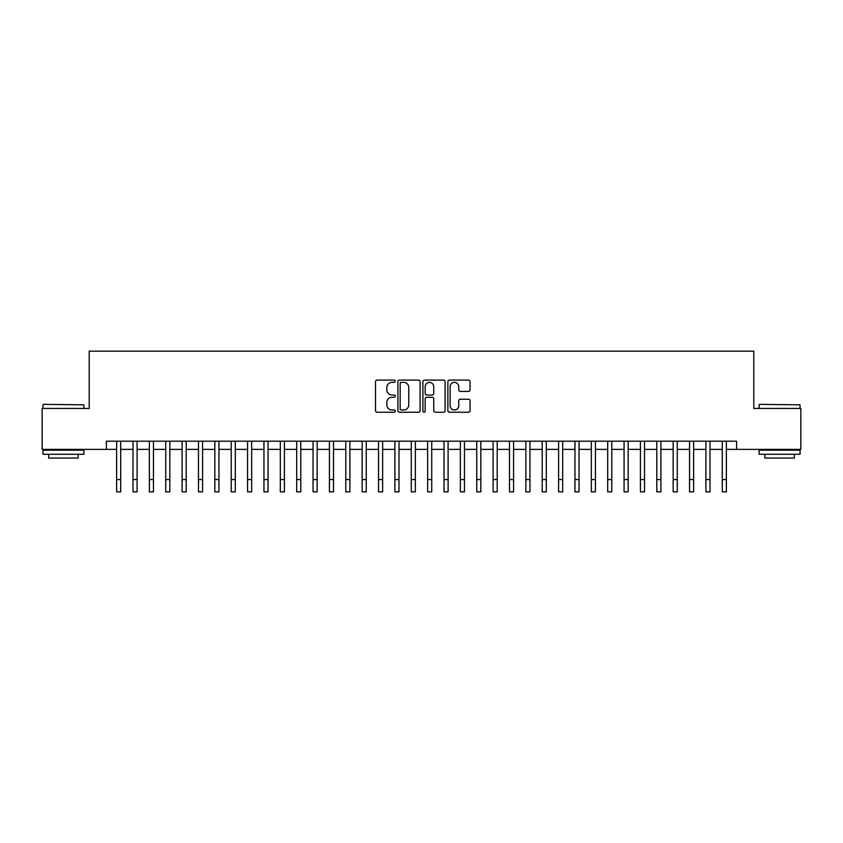 <?xml version="1.0" encoding="UTF-8"?>
<svg xmlns="http://www.w3.org/2000/svg" width="843" height="843" viewBox="0 0 843 843"><rect width="100%" height="100%" fill="white"/><g stroke="black" fill="none" stroke-linecap="round" stroke-linejoin="round"><path stroke-width="1.26" d="M395.314 381.226A1.128 1.128 0 0 0 394.187 380.098L377.116 380.098A1.602 1.602 0 0 0 375.504 381.71L375.504 410.625A1.602 1.602 0 0 0 377.116 412.238L394.187 412.238A1.128 1.128 0 0 0 395.314 411.11A1.128 1.128 0 0 0 394.187 409.983L391.974 409.983A5.142 5.142 0 0 1 386.832 404.84L386.832 402.438A5.142 5.142 0 0 1 391.974 397.295L394.187 397.295A1.128 1.128 0 0 0 395.314 396.168A1.128 1.128 0 0 0 394.187 395.04L391.974 395.04A5.142 5.142 0 0 1 386.832 389.898L386.832 387.495A5.142 5.142 0 0 1 391.974 382.353L394.187 382.353A1.128 1.128 0 0 0 395.314 381.226M468.455 391.426A1.602 1.602 0 0 0 470.067 389.824L470.067 381.71A1.602 1.602 0 0 0 468.455 380.098L449.498 380.098A1.602 1.602 0 0 0 447.886 381.71L447.886 410.625A1.602 1.602 0 0 0 449.498 412.238L468.455 412.238A1.602 1.602 0 0 0 470.067 410.625L470.067 400.825A1.602 1.602 0 0 0 468.455 399.224L460.341 399.224A1.602 1.602 0 0 0 458.74 400.825L458.74 405.694A4.299 4.299 0 0 1 454.44 409.983A4.299 4.299 0 0 1 450.141 405.694L450.141 386.652A4.299 4.299 0 0 1 454.44 382.353A4.299 4.299 0 0 1 458.74 386.652L458.74 389.824A1.602 1.602 0 0 0 460.341 391.426L468.455 391.426M106.397 449.372L42.15 449.372L42.15 408.444L89.21 408.444L89.21 351.152L753.79 351.152L753.79 408.444L800.85 408.444L800.85 449.372L736.603 449.372L736.603 441.184L106.397 441.184L106.397 449.372L116.629 449.372M420.099 381.71A1.602 1.602 0 0 0 418.486 380.098L399.529 380.098A1.602 1.602 0 0 0 397.917 381.71L397.917 410.625A1.602 1.602 0 0 0 399.529 412.238L418.486 412.238A1.602 1.602 0 0 0 420.099 410.625L420.099 381.71M424.514 380.098L443.471 380.098A1.602 1.602 0 0 1 445.083 381.71L445.083 410.625A1.602 1.602 0 0 1 443.471 412.238L435.357 412.238A1.602 1.602 0 0 1 433.755 410.625L433.755 398.897A1.602 1.602 0 0 0 432.143 397.295L426.758 397.295A1.602 1.602 0 0 0 425.157 398.897L425.157 411.11A1.128 1.128 0 0 1 424.029 412.238A1.128 1.128 0 0 1 422.901 411.11L422.901 381.71A1.602 1.602 0 0 1 424.514 380.098M120.718 449.372L132.994 449.372M137.093 449.372L149.369 449.372M153.458 449.372L165.734 449.372M169.833 449.372L182.109 449.372M186.198 449.372L198.474 449.372M202.562 449.372L214.839 449.372M218.938 449.372L231.214 449.372M235.302 449.372L247.579 449.372M251.667 449.372L263.954 449.372M268.042 449.372L280.319 449.372M284.407 449.372L296.683 449.372M300.782 449.372L313.059 449.372M317.147 449.372L329.423 449.372M333.512 449.372L345.799 449.372M349.887 449.372L362.163 449.372M366.252 449.372L378.528 449.372M382.627 449.372L394.903 449.372M398.992 449.372L411.268 449.372M415.357 449.372L427.643 449.372M431.732 449.372L444.008 449.372M448.097 449.372L460.373 449.372M464.472 449.372L476.748 449.372M480.837 449.372L493.113 449.372M497.201 449.372L509.488 449.372M513.577 449.372L525.853 449.372M529.941 449.372L542.218 449.372M546.317 449.372L558.593 449.372M562.681 449.372L574.958 449.372M579.046 449.372L591.333 449.372M595.421 449.372L607.698 449.372M611.786 449.372L624.062 449.372M628.161 449.372L640.438 449.372M644.526 449.372L656.802 449.372M660.891 449.372L673.167 449.372M677.266 449.372L689.542 449.372M693.631 449.372L705.907 449.372M710.006 449.372L722.282 449.372M726.371 449.372L736.603 449.372M401.3 382.353A1.128 1.128 0 0 0 400.172 383.481L400.172 408.866A1.128 1.128 0 0 0 401.3 409.983L403.628 409.983A5.142 5.142 0 0 0 408.771 404.84L408.771 387.495A5.142 5.142 0 0 0 403.628 382.353L401.3 382.353M433.755 386.726A4.299 4.299 0 0 0 429.456 382.427A4.299 4.299 0 0 0 425.157 386.726L425.157 393.439A1.602 1.602 0 0 0 426.758 395.04L432.143 395.04A1.602 1.602 0 0 0 433.755 393.439L433.755 386.726M116.629 479.572L120.718 479.572L120.718 491.848L116.629 491.848L116.629 441.184M120.718 479.572L120.718 441.184M43.457 404.355L83.889 404.84L43.457 404.355M63.425 454.282L42.972 454.282L42.972 450.183L83.889 450.183L83.889 454.282L63.425 454.282M78.157 454.282L78.157 458.044L48.694 458.044L48.694 454.282M759.596 404.355L800.028 404.84L759.596 404.355M779.575 454.282L759.111 454.282L759.111 450.183L800.028 450.183L800.028 454.282L779.575 454.282M794.306 454.282L794.306 458.044L764.843 458.044L764.843 454.282M132.994 491.848L137.093 491.848L132.994 491.848L132.994 441.184M137.093 491.848L137.093 441.184M149.369 491.848L153.458 491.848L149.369 491.848L149.369 441.184M153.458 491.848L153.458 441.184M165.734 491.848L169.833 491.848L165.734 491.848L165.734 441.184M169.833 491.848L169.833 441.184M182.109 491.848L186.198 491.848L182.109 491.848L182.109 441.184M186.198 491.848L186.198 441.184M198.474 491.848L202.562 491.848L198.474 491.848L198.474 441.184M202.562 491.848L202.562 441.184M214.839 491.848L218.938 491.848L214.839 491.848L214.839 441.184M218.938 491.848L218.938 441.184M231.214 491.848L235.302 491.848L231.214 491.848L231.214 441.184M235.302 491.848L235.302 441.184M247.579 491.848L251.667 491.848L247.579 491.848L247.579 441.184M251.667 491.848L251.667 441.184M263.954 491.848L268.042 491.848L263.954 491.848L263.954 441.184M268.042 491.848L268.042 441.184M280.319 491.848L284.407 491.848L280.319 491.848L280.319 441.184M284.407 491.848L284.407 441.184M296.683 491.848L300.782 491.848L296.683 491.848L296.683 441.184M300.782 491.848L300.782 441.184M313.059 491.848L317.147 491.848L313.059 491.848L313.059 441.184M317.147 491.848L317.147 441.184M329.423 491.848L333.512 491.848L329.423 491.848L329.423 441.184M333.512 491.848L333.512 441.184M345.799 491.848L349.887 491.848L345.799 491.848L345.799 441.184M349.887 491.848L349.887 441.184M362.163 491.848L366.252 491.848L362.163 491.848L362.163 441.184M366.252 491.848L366.252 441.184M378.528 491.848L382.627 491.848L378.528 491.848L378.528 441.184M382.627 491.848L382.627 441.184M394.903 491.848L398.992 491.848L394.903 491.848L394.903 441.184M398.992 491.848L398.992 441.184M411.268 491.848L415.357 491.848L411.268 491.848L411.268 441.184M415.357 491.848L415.357 441.184M427.643 491.848L431.732 491.848L427.643 491.848L427.643 441.184M431.732 491.848L431.732 441.184M444.008 491.848L448.097 491.848L444.008 491.848L444.008 441.184M448.097 491.848L448.097 441.184M460.373 491.848L464.472 491.848L460.373 491.848L460.373 441.184M464.472 491.848L464.472 441.184M476.748 491.848L480.837 491.848L476.748 491.848L476.748 441.184M480.837 491.848L480.837 441.184M493.113 491.848L497.201 491.848L493.113 491.848L493.113 441.184M497.201 491.848L497.201 441.184M509.488 491.848L513.577 491.848L509.488 491.848L509.488 441.184M513.577 491.848L513.577 441.184M525.853 491.848L529.941 491.848L525.853 491.848L525.853 441.184M529.941 491.848L529.941 441.184M542.218 491.848L546.317 491.848L542.218 491.848L542.218 441.184M546.317 491.848L546.317 441.184M558.593 491.848L562.681 491.848L558.593 491.848L558.593 441.184M562.681 491.848L562.681 441.184M574.958 491.848L579.046 491.848L574.958 491.848L574.958 441.184M579.046 491.848L579.046 441.184M591.333 491.848L595.421 491.848L591.333 491.848L591.333 441.184M595.421 491.848L595.421 441.184M607.698 491.848L611.786 491.848L607.698 491.848L607.698 441.184M611.786 491.848L611.786 441.184M624.062 491.848L628.161 491.848L624.062 491.848L624.062 441.184M628.161 491.848L628.161 441.184M640.438 491.848L644.526 491.848L640.438 491.848L640.438 441.184M644.526 491.848L644.526 441.184M656.802 491.848L660.891 491.848L656.802 491.848L656.802 441.184M660.891 491.848L660.891 441.184M673.167 491.848L677.266 491.848L673.167 491.848L673.167 441.184M677.266 491.848L677.266 441.184M689.542 491.848L693.631 491.848L689.542 491.848L689.542 441.184M693.631 491.848L693.631 441.184M705.907 491.848L710.006 491.848L705.907 491.848L705.907 441.184M710.006 491.848L710.006 441.184M722.282 491.848L726.371 491.848L722.282 491.848L722.282 441.184M726.371 491.848L726.371 441.184M132.994 479.572L137.093 479.572M149.369 479.572L153.458 479.572M165.734 479.572L169.833 479.572M182.109 479.572L186.198 479.572M198.474 479.572L202.562 479.572M214.839 479.572L218.938 479.572M231.214 479.572L235.302 479.572M247.579 479.572L251.667 479.572M263.954 479.572L268.042 479.572M280.319 479.572L284.407 479.572M296.683 479.572L300.782 479.572M313.059 479.572L317.147 479.572M329.423 479.572L333.512 479.572M345.799 479.572L349.887 479.572M362.163 479.572L366.252 479.572M378.528 479.572L382.627 479.572M394.903 479.572L398.992 479.572M411.268 479.572L415.357 479.572M427.643 479.572L431.732 479.572M444.008 479.572L448.097 479.572M460.373 479.572L464.472 479.572M476.748 479.572L480.837 479.572M493.113 479.572L497.201 479.572M509.488 479.572L513.577 479.572M525.853 479.572L529.941 479.572M542.218 479.572L546.317 479.572M558.593 479.572L562.681 479.572M574.958 479.572L579.046 479.572M591.333 479.572L595.421 479.572M607.698 479.572L611.786 479.572M624.062 479.572L628.161 479.572M640.438 479.572L644.526 479.572M656.802 479.572L660.891 479.572M673.167 479.572L677.266 479.572M689.542 479.572L693.631 479.572M705.907 479.572L710.006 479.572M722.282 479.572L726.371 479.572M42.972 408.444L42.972 404.84M52.298 450.183L52.298 449.372M74.563 450.183L74.563 449.372M83.889 408.444L83.889 404.84M759.111 408.444L759.111 404.84M768.437 450.183L768.437 449.372M790.702 450.183L790.702 449.372M800.028 408.444L800.028 404.84"/></g></svg>
